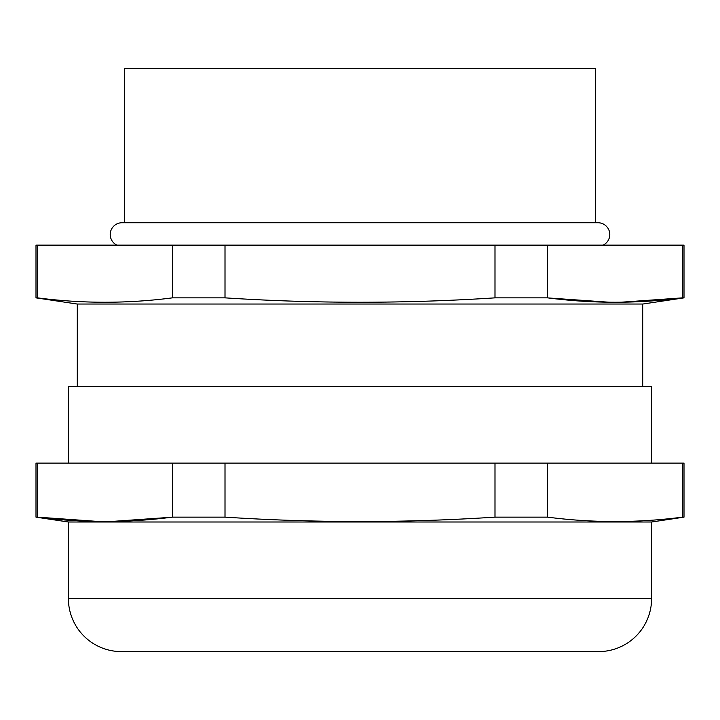 <?xml version="1.0" encoding="UTF-8"?>
<svg xmlns="http://www.w3.org/2000/svg" width="720" height="720" viewBox="0 0 720 720"><rect width="100%" height="100%" fill="white"/><g stroke="black" fill="none" stroke-linecap="round" stroke-linejoin="round"><path stroke-width="1.08" d="M682.569 517.14C637.578 522.99 592.587 522.99 547.596 517.14L494.982 517.14C404.991 522.99 315.009 522.99 225.018 517.14L172.404 517.14C127.413 522.99 82.422 522.99 37.431 517.14L36 517.14L36 463.095L682.569 463.095L682.569 517.14L684 517.14L651.6 522L651.6 598.581L68.4 598.581L68.4 522L651.6 522M36 517.14L68.4 522M651.6 598.581A53.019 53.019 0 0 1 598.581 651.6L121.419 651.6A53.019 53.019 0 0 1 68.4 598.581M595.638 222.741L595.638 68.4L124.362 68.4L124.362 222.741M116.874 245.124A11.781 11.781 0 0 1 122.004 222.741L597.996 222.741A11.781 11.781 0 0 1 603.126 245.124M172.404 245.124L172.404 297.855C127.413 303.705 82.422 303.705 37.431 297.855L36 297.855L36 245.124L684 245.124L684 297.855L642.762 304.038L642.762 386.505M684 297.855L682.569 297.855C637.578 303.705 592.587 303.705 547.596 297.855L494.982 297.855C404.991 303.705 315.009 303.705 225.018 297.855L225.018 245.124M547.596 297.855L547.596 245.124M494.982 245.124L494.982 297.855M225.018 297.855L172.404 297.855M36 297.855L77.238 304.038L642.762 304.038M77.238 304.038L77.238 386.505M68.4 463.095L68.4 386.505L651.6 386.505L651.6 463.095M682.569 463.095L684 463.095L684 517.14M99.198 521.523L37.431 517.14L37.431 463.095M172.404 463.095L172.404 517.14M110.637 521.523L171.495 517.257M547.596 517.14L547.596 463.095M494.982 463.095L494.982 517.14M225.018 517.14L225.018 463.095M548.505 297.963L609.363 302.238M620.802 302.238L682.569 297.855L682.569 245.124M37.431 297.855L37.431 245.124"/></g></svg>

